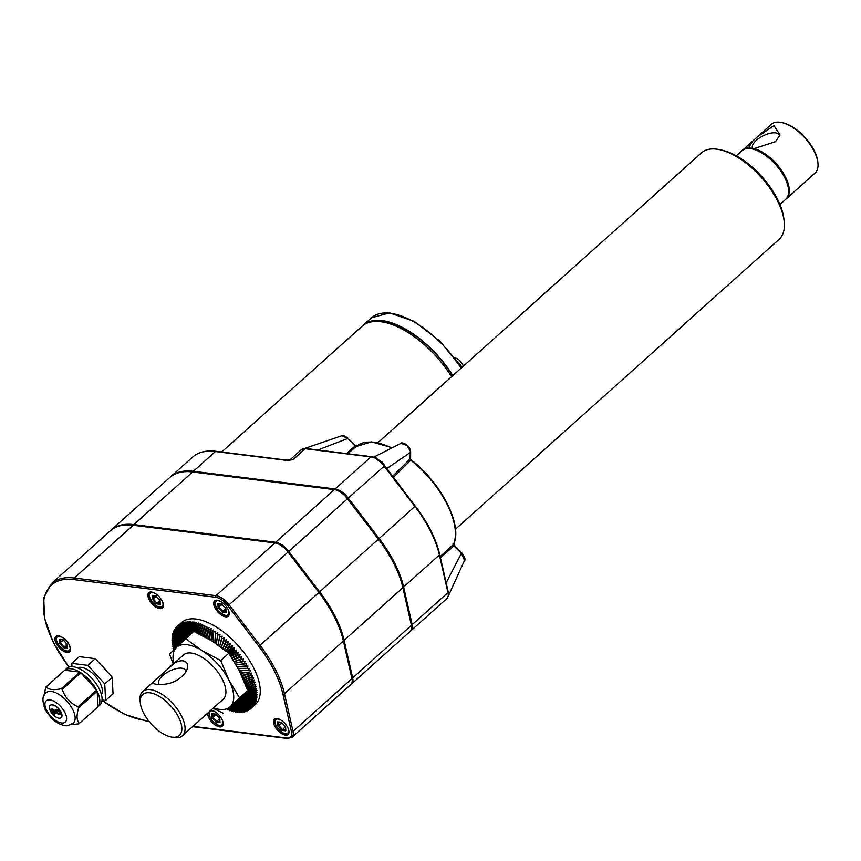 <?xml version="1.0" encoding="UTF-8"?>
<svg xmlns="http://www.w3.org/2000/svg" width="861" height="861" viewBox="0 0 861 861"><rect width="100%" height="100%" fill="white"/><g stroke="black" fill="none" stroke-linecap="round" stroke-linejoin="round"><path stroke-width="1.29" d="M213.56 707.839A40.026 19.372 -131.9 0 0 230.328 706.644L247.677 690.597L230.328 706.644A40.026 19.372 -131.9 0 0 228.972 680.233A40.026 19.372 -131.9 0 0 202.023 650.625A40.026 19.372 -131.9 0 0 176.44 647.44A40.026 19.372 -131.9 0 0 173.879 663.54M223.408 713.338L213.087 708.269M140.3 702.834A27.444 13.281 48.1 0 1 154.302 693.944A27.444 13.281 48.1 0 1 178.582 717.159A27.444 13.281 48.1 0 1 170.822 736.908A27.444 13.281 48.1 0 1 140.3 702.834L140.063 700.488A29.737 14.389 48.1 0 1 142.689 691.491A29.737 14.389 48.1 0 1 181.531 716.008A29.737 14.389 48.1 0 1 182.371 735.789L223.225 699.186A29.737 14.389 -131.9 0 0 222.386 679.404A29.737 14.389 -131.9 0 0 183.544 654.887L167.712 669.072C177.893 656.609 192.423 658.805 186.062 671.645C179.185 681.169 169.283 685.378 156.358 684.269L155.454 684.118C153.28 683.602 152.914 682.622 154.356 681.202L167.712 669.072M185.47 672.796A14.874 6.318 -26.8 0 0 185.384 670.17A14.874 6.318 -26.8 0 0 169.262 671.225A14.874 6.318 -26.8 0 0 158.833 683.569A14.874 6.318 -26.8 0 0 159.489 684.42M182.371 735.789A29.737 14.389 48.1 0 1 173.136 737.403L170.822 736.908M110.649 530.494A88.252 42.706 48.1 0 1 111.015 530.15L169.768 477.532A88.252 42.706 48.1 0 1 192.638 471.968L334.402 489.629A15.057 7.286 48.1 0 1 347.5 498.777L378.388 539.201A88.252 42.706 48.1 0 1 402.873 587.676L411.429 625.323A15.057 7.286 48.1 0 1 410.331 631.274L351.589 683.892A15.057 7.286 48.1 0 1 351.191 684.204M111.015 530.15A88.252 42.706 48.1 0 1 133.886 524.586L275.649 542.247A15.057 7.286 48.1 0 1 288.758 551.406L319.635 591.83A88.252 42.706 48.1 0 1 344.12 640.304L352.676 677.951A15.057 7.286 48.1 0 1 351.589 683.892M51.38 583.575L110.273 530.817A88.252 42.706 48.1 0 1 133.143 525.253L274.907 542.914A15.057 7.286 48.1 0 1 288.015 552.073L318.893 592.497A88.252 42.706 48.1 0 1 343.378 640.971L351.934 678.619A15.057 7.286 48.1 0 1 350.836 684.57L291.944 737.328A15.057 7.286 -131.9 0 0 293.031 731.376L284.474 693.729A1.141 0.753 167.2 0 1 282.892 693.998A87.112 42.157 -131.9 0 0 258.72 646.148L227.842 605.724A13.905 6.727 -131.9 0 0 215.734 597.265L73.971 579.604A1.141 0.872 -82.9 0 1 74.24 578.011A88.252 42.706 -131.9 0 0 51.38 583.575L43.771 597.803L44.481 618.144L53.21 642.198L68.858 667.124M170.144 477.198A88.252 42.706 48.1 0 1 170.51 476.865A88.252 42.706 48.1 0 1 193.381 471.301L335.144 488.962A15.057 7.286 48.1 0 1 348.253 498.11L379.131 538.534A88.252 42.706 48.1 0 1 403.615 587.008L412.171 624.655A15.057 7.286 48.1 0 1 411.074 630.607A15.057 7.286 48.1 0 1 410.686 630.909M286.229 460.344L215.444 451.53A1.141 0.872 -82.9 0 1 216.057 451.315L286.842 460.14A1.141 0.872 -82.9 0 0 286.229 460.344L293.031 459.677A15.057 7.286 -131.9 0 0 290.146 459.978M371.403 456.685A1.141 0.872 97.1 0 0 371.295 456.664L374.955 457.428A1.141 0.624 108.2 0 1 375.052 457.482L381.714 462.131L384.426 465.597L384.038 466.049L381.143 462.4L374.374 457.665L370.93 456.9L335.144 488.962M306.107 448.538L371.295 456.664A1.141 0.872 97.1 0 0 370.682 456.868L305.504 448.753A1.141 0.872 -82.9 0 1 306.107 448.538L305.881 448.506A1.141 0.883 -82 0 1 305.999 448.538M455.458 529.235L779.076 239.347A58.107 28.112 -131.9 0 0 784.199 221.761L783.962 219.415A55.814 27.014 -131.9 0 0 721.895 150.137L719.592 149.642A58.107 28.112 -131.9 0 0 701.543 152.795L377.925 442.683M784.199 221.761A58.107 28.112 -131.9 0 0 719.592 149.642M219.942 721.626L219.824 718.612L215.734 714.113L211.849 713.629L212.054 717.643L216.143 722.131L220.029 722.616M215.799 714.318L219.63 718.526L216.143 722.131M212.828 713.812L211.849 713.629M216.046 714.587L212.054 717.643M66.91 643.931L63.047 639.68L59.161 639.196L59.366 643.199L63.456 647.698L67.341 648.182L67.136 644.168M60.141 639.379L59.161 639.196M67.255 647.192L67.341 648.182M63.359 640.143L59.366 643.199M67.093 647.623L66.91 644.05L63.456 647.698M285.4 726.566L281.525 722.314L277.64 721.83L277.855 725.834L281.934 730.332L285.82 730.817L285.615 726.802M278.63 722.013L277.64 721.83M285.734 729.827L285.82 730.817M281.838 722.777L277.855 725.834M285.572 730.257L285.389 726.684L281.934 730.332M225.657 608.286L221.783 604.035L217.898 603.55L218.102 607.565L222.192 612.053L226.077 612.537L225.873 608.523M218.877 603.733L217.898 603.55M225.991 611.547L226.077 612.537M222.095 604.508L218.102 607.565M225.83 611.977L225.647 608.404L222.192 612.053M159.855 600.085L155.992 595.834L152.106 595.349L152.311 599.364L156.401 603.852L160.286 604.336L160.081 600.332M153.086 595.543L152.106 595.349M160.2 603.357L160.286 604.336M156.304 596.307L152.311 599.364M156.056 596.038L159.888 600.246L156.401 603.852M72.722 709.507A20.363 9.848 48.1 0 1 73.293 723.046C68.826 725.446 66.222 726.264 65.468 725.522C61.97 725.199 53.662 723.563 45.159 709.475C41.941 700.725 42.264 695.139 46.128 692.718A20.363 9.848 48.1 0 1 72.722 709.507M44.148 695.214L45.687 687.315A24.7 11.957 48.1 0 1 46.063 686.949A24.7 11.957 48.1 0 1 46.16 686.852C48.636 689.747 53.651 690.371 61.185 688.725A24.7 11.957 48.1 0 1 62.229 689.381C65.005 697.485 70.279 703.276 78.05 706.752A24.7 11.957 48.1 0 1 78.329 707.312A24.7 11.957 48.1 0 1 78.609 707.871L97.175 691.243A24.7 11.957 -131.9 0 1 97.971 706.752L97.175 691.243M70.613 724.736L78.921 723.843A24.7 11.957 48.1 0 0 79.029 723.746A24.7 11.957 48.1 0 0 79.406 723.38C76.607 720.517 76.338 715.351 78.609 707.871M79.126 723.649L97.487 707.215M46.063 686.949L66.857 668.308A24.7 11.957 48.1 0 1 99.133 688.682A24.7 11.957 48.1 0 1 99.822 705.116L79.029 723.746M79.406 723.38L97.971 706.752M46.16 686.852L64.726 670.224A24.7 11.957 -131.9 0 1 79.75 672.097L64.726 670.224M61.185 688.725L79.75 672.097M62.229 689.381L80.794 672.753A24.7 11.957 -131.9 0 1 96.615 690.124L80.794 672.753M78.05 706.752L96.615 690.124M101.415 694.536A18.016 8.718 -131.9 0 0 100.22 683.343A18.016 8.718 -131.9 0 0 77.555 667.888M102.05 700.015L105.602 700.456L104.751 683.903L87.865 665.349L71.818 663.347L71.99 666.662M105.602 700.456L113.049 693.783L112.21 677.23L95.313 658.665L79.277 656.674L71.818 663.347M87.865 665.349L95.313 658.665M104.751 683.903L112.21 677.23M119.281 525.996A87.79 42.48 48.1 0 1 134.079 524.962L275.843 542.624A14.594 7.06 48.1 0 1 288.543 551.492L319.42 591.916A87.79 42.48 48.1 0 1 343.787 640.143L352.343 677.79A14.594 7.06 48.1 0 1 351.977 682.698M274.637 725.963A10.289 4.983 48.1 0 1 274.347 719.118A10.289 4.983 48.1 0 1 284.926 723.466A10.289 4.983 48.1 0 1 288.08 734.455A10.289 4.983 48.1 0 1 274.637 725.963M210.88 710.239A10.289 4.983 48.1 0 1 220.588 717.084A10.289 4.983 48.1 0 1 222.289 726.253A10.289 4.983 48.1 0 1 208.836 717.773A10.289 4.983 48.1 0 1 207.619 713.166M149.093 599.493A10.289 4.983 48.1 0 1 148.802 592.648A10.289 4.983 48.1 0 1 159.382 596.996A10.289 4.983 48.1 0 1 162.535 607.984A10.289 4.983 48.1 0 1 149.093 599.493M56.148 643.328A10.289 4.983 48.1 0 1 55.857 636.483A10.289 4.983 48.1 0 1 66.437 640.832A10.289 4.983 48.1 0 1 69.59 651.82A10.289 4.983 48.1 0 1 56.148 643.328M214.884 607.694A10.289 4.983 48.1 0 1 214.593 600.838A10.289 4.983 48.1 0 1 225.173 605.186A10.289 4.983 48.1 0 1 228.337 616.175A10.289 4.983 48.1 0 1 214.884 607.694M454.253 357.358L458.482 359.306L462.131 363.385L463.358 366.162M451.573 376.709A72.625 35.14 -131.9 0 0 362.029 326.287L221.664 452.014M452.628 375.773A72.055 34.87 -131.9 0 0 367.744 322.864M452.843 375.579A72.625 35.14 -131.9 0 0 363.299 325.146A72.625 35.14 -131.9 0 0 362.675 325.727M446.159 582.843L461.378 553.311L464.542 560.36C465.866 560.263 464.962 557.799 461.819 552.999L453.553 544.378C463.089 525.21 441.123 482.601 410.579 459.387L410.654 451.907C410.105 444.373 401.377 441.941 401.043 443.286L407.081 445.578L410.256 451.175M461.378 553.311L453.855 545.82A1.141 0.603 47.7 0 1 453.381 544.593L452.832 544.13L453.403 544.572A1.141 0.613 45.4 0 0 453.908 545.777L452.832 544.13M288.564 460.334L293.031 459.677L305.257 448.721L301.684 449.367L303.19 448.549A1.141 1.033 -105 0 0 302.814 448.753M391.755 448.011A69.806 33.783 -131.9 0 0 356.12 446.504A69.806 33.783 -131.9 0 0 356.11 446.515A1.141 0.603 49.3 0 1 354.99 446.138L356.142 446.461A1.141 0.603 51.7 0 1 355.044 446.095L347.952 438.389L341.86 435.72C341.978 434.654 344.034 435.494 348.016 438.249L356.163 446.461M374.61 457.32L381.918 461.926L384.619 465.855M386.729 468.621L410.406 452.412L409.836 459.01L410.783 460.204L409.836 459.01M392.573 476.262L410.062 458.967A1.141 0.613 -133.7 0 0 410.783 460.204L393.412 477.36M410.008 459.021A1.141 0.581 -134.7 0 0 410.762 460.226A69.806 33.783 -131.9 0 1 453.381 544.593L440.186 556.572M448.613 594.574A1.141 0.969 -179.9 0 1 448.678 594.897L447.193 598.255L448.398 595.532L447.957 592.594L412.171 624.655M448.387 592.616L448.635 593.993A1.141 0.839 -5.4 0 0 448.624 594.015M384.48 465.919L348.253 498.11M447.795 591.249A1.141 0.753 167.2 0 1 448.161 591.658L448.161 591.658A1.141 0.753 167.2 0 1 447.892 592.314L439.401 554.958A88.252 42.706 -131.9 0 0 414.916 506.483L384.264 466.361M173.309 664.057L169.531 654.134L185.685 638.658L202.023 650.625L220.696 660.516L228.811 653.251L239.412 670.88L247.677 690.597M220.696 660.516L228.972 680.233L239.562 697.862M185.685 638.658L193.79 631.393L212.463 641.273L228.811 653.251M227.541 709.636L228.918 709.496M228.639 708.657L229.306 710.616A55.126 26.68 48.1 0 0 229.726 710.755L230.92 710.185M228.854 708.474L229.726 710.755M229.898 707.527L231.318 711.218A55.126 26.68 48.1 0 0 231.727 711.326L232.879 710.755M230.048 707.398L231.727 711.326M231.06 706.494L233.288 711.703A55.126 26.68 48.1 0 0 233.686 711.789L234.795 711.208M231.168 706.397L233.686 711.789M232.136 705.503L235.193 712.069A55.126 26.68 48.1 0 0 235.58 712.133L236.657 711.541M232.201 705.439L235.58 712.133M233.127 704.556L237.044 712.316A55.126 26.68 48.1 0 0 237.421 712.348L238.454 711.746M233.17 704.524L237.421 712.348M239.197 712.445L234.074 703.652L238.831 712.434A55.126 26.68 48.1 0 0 239.197 712.445L240.197 711.832M234.967 702.813L240.553 712.424A55.126 26.68 48.1 0 0 240.897 712.413L241.876 711.789M235.139 703.146L240.897 712.413M235.839 701.984L242.199 712.305A55.126 26.68 48.1 0 0 242.533 712.262L243.48 711.627M236.441 703.039L242.533 712.262M236.678 701.188L243.76 712.058A55.126 26.68 48.1 0 0 244.083 711.993L245.008 711.337M237.679 702.824L244.083 711.993M237.485 700.423L245.245 711.692A55.126 26.68 48.1 0 0 245.546 711.595L246.45 710.928M238.852 702.522L245.546 711.595M238.26 699.681L246.644 711.197A55.126 26.68 48.1 0 0 246.924 711.078L247.807 710.4M239.95 702.124L246.924 711.078M239.024 698.949L247.957 710.594A55.126 26.68 48.1 0 0 248.216 710.443L249.077 709.744M240.983 701.64L248.216 710.443M239.778 698.239L249.173 709.862A55.126 26.68 48.1 0 0 249.41 709.701L250.26 708.98M241.941 701.048L249.41 709.701M240.52 697.528L250.293 709.023A55.126 26.68 48.1 0 0 250.519 708.829L252.413 707.118L251.315 708.065L243.62 699.606L251.509 707.85L253.371 706.095L252.23 706.999L244.33 698.755L252.402 706.763L254.221 704.965L253.037 705.826L244.965 697.819L253.199 705.568L254.974 703.728L253.747 704.546L245.514 696.797L253.877 704.266L255.609 702.393L254.339 703.168L245.977 695.688L254.447 702.867L256.137 700.951L254.824 701.693L246.354 694.515L254.91 701.371L256.546 699.423L255.19 700.122L246.633 693.266L255.254 699.789L256.858 697.797L255.448 698.465L246.827 691.943L255.491 698.11L257.041 696.086L255.599 696.721L247.387 690.877M242.813 700.37L250.519 708.829M241.252 696.829L243.62 699.606M241.973 696.129L244.33 698.755M242.705 695.419L244.965 697.819M243.448 694.709L245.514 696.797M244.19 693.988L245.977 695.688M244.954 693.245L246.354 694.515M245.74 692.492L246.633 693.266M247.398 690.866L255.609 696.345L257.116 694.3L255.62 694.902L247.204 689.274L255.609 694.515L257.073 692.427L255.534 692.997L246.87 687.595L255.502 692.599L256.922 690.49L255.34 691.039L246.698 686.023L255.276 690.619L256.653 688.477L255.028 689.004L246.44 684.409L254.942 688.574L256.266 686.411L254.598 686.917L246.095 682.751L254.49 686.475L255.771 684.291L254.06 684.775L245.665 681.051L253.93 684.323L255.168 682.127L253.403 682.59L245.137 679.318L253.263 682.127L254.458 679.91L252.65 680.362L244.524 677.542L252.477 679.889L253.629 677.661L251.789 678.091L243.835 675.745L251.595 677.618L252.703 675.379L250.82 675.799L243.06 673.926L250.605 675.325L251.681 673.065L249.755 673.485L242.199 672.097L249.518 673.001L250.551 670.741L241.274 670.245L248.323 670.676L249.324 668.405L240.262 668.394L247.042 668.33L248 666.07L239.186 666.532L245.676 665.983L246.59 663.723L238.034 664.681L244.212 663.648L245.105 661.388L236.818 662.83L242.662 661.323L243.523 659.063L235.537 661L241.048 659.009L241.866 656.771L234.192 659.192L239.347 656.728L240.144 654.489L232.793 657.395L237.582 654.468L238.346 652.251L236.129 652.703L231.351 655.63L235.742 652.251L236.495 650.044L234.246 650.518L229.855 653.908L233.848 650.077L234.579 647.892L232.309 648.387L228.316 652.218L231.9 647.946L232.61 645.782L230.328 646.299L226.734 650.561L230.597 643.727L228.294 644.265L225.119 648.957L228.542 641.736L226.217 642.306L223.473 647.407L226.443 639.82L224.118 640.412L221.804 645.911L224.323 637.969L221.977 638.593L220.115 644.48L222.17 636.193L219.824 636.849L218.403 643.113L220.007 634.503L217.65 635.192L216.671 641.8L217.822 632.9L215.465 633.631L214.938 640.573L215.637 631.393L213.28 632.157L213.205 639.411L212.818 631.866L213.442 629.983L211.085 630.779L211.472 638.335L210.633 630.51L211.257 628.659L208.911 629.509L209.75 637.323L208.459 629.251L209.094 627.454L206.748 628.336L208.028 636.408L206.296 628.11L206.931 626.345L204.595 627.282L206.339 635.579L204.154 627.066L204.8 625.355L202.475 626.324L204.66 634.837L202.034 626.141L202.701 624.473L200.387 625.484L203.002 634.18L199.956 625.334L200.635 623.698L198.331 624.763L201.377 633.621L197.912 624.634L198.6 623.052L196.319 624.16L199.784 633.147L195.91 624.053L196.62 622.525L194.36 623.676L198.234 632.77L193.951 623.59L194.683 622.105L192.444 623.31L196.728 632.491L192.057 623.256L192.81 621.814L190.593 623.073L195.103 631.996M245.794 685.464L246.698 686.023M245.084 683.623L246.44 684.409M244.373 681.837L246.095 682.751M243.641 680.072L245.665 681.051M242.899 678.339L245.137 679.318M242.145 676.628L244.524 677.542M241.371 674.938L243.835 675.745M240.574 673.248L243.06 673.926M239.756 671.569L242.199 672.097M238.906 669.89L241.274 670.245M238.023 668.211L240.262 668.394M237.098 666.522L239.186 666.532M236.151 664.821L238.034 664.681M235.15 663.11L236.818 662.83M234.181 661.485L243.523 659.063M234.117 661.377L235.537 661M233.202 659.892L241.866 656.771M233.03 659.623L234.192 659.192M232.19 658.299L240.144 654.489M231.9 657.858L232.793 657.395M231.125 656.674L238.346 652.251M230.716 656.06L231.351 655.63M230.027 655.027L236.495 650.044M228.886 653.348L234.579 647.892M227.347 652.035L232.61 645.782M226.292 651.174L226.734 650.561M225.819 650.798L230.597 643.727M224.624 649.84L225.119 648.957M224.312 649.603L228.542 641.736M222.977 648.57L223.473 647.407M222.827 648.451L226.443 639.82M221.352 647.343L221.804 645.911M221.342 647.332L224.323 637.969M219.738 646.159L220.115 644.48M218.145 645.029L218.403 643.113M216.552 643.942L216.671 641.8M214.981 642.887L214.938 640.573M213.399 641.865L213.205 639.411M211.828 640.875L211.472 638.335M210.245 639.917L209.75 637.323M208.663 638.991L208.028 636.408M207.06 638.076L206.339 635.579M205.445 637.183L204.66 634.837M203.809 636.301L203.002 634.18M202.152 635.429L201.377 633.621M200.452 634.568L199.784 633.147M198.708 633.707L198.234 632.77M195.081 631.985L190.216 623.041L191.002 621.653L188.807 622.955L193.531 631.63L188.441 622.944L189.248 621.599L187.085 622.955L192.498 632.243L186.74 622.966L187.58 621.674L185.449 623.073L191.196 632.351L185.115 623.116L185.976 621.879L183.877 623.321L189.958 632.555L183.565 623.396L184.458 622.202L182.392 623.698L188.796 632.857L182.091 623.784L183.027 622.643L180.993 624.182L187.687 633.255L180.713 624.3L181.682 623.203L179.68 624.795L186.654 633.75L179.422 624.935L180.423 623.881L178.464 625.516L185.707 634.331L178.227 625.689L179.271 624.677L177.344 626.367L184.824 635.009L177.129 626.55L181.66 622.492A55.126 26.68 -131.9 0 1 238.314 645.75A55.126 26.68 -131.9 0 1 255.222 704.61L250.917 708.474M191.788 633.179L191.196 632.351M190.981 633.911L189.958 632.555M190.184 634.622L188.796 632.857M189.409 635.31L187.687 633.255M188.645 635.999L186.654 633.75M187.881 636.688L185.707 634.331M187.117 637.366L184.824 635.009M186.353 638.055L176.322 627.314L177.14 626.571M184.028 635.773L176.128 627.529A55.126 26.68 48.1 0 1 176.322 627.314M185.589 638.744L175.407 628.379L176.204 627.615M183.307 636.634L175.235 628.616A55.126 26.68 48.1 0 1 175.407 628.379M184.824 639.465L174.6 629.552L175.375 628.767M182.672 637.57L174.439 629.811A55.126 26.68 48.1 0 1 174.6 629.552M184.05 640.197L173.89 630.833L174.665 630.015M182.123 638.593L173.761 631.113A55.126 26.68 48.1 0 1 173.89 630.833M183.253 640.95L173.298 632.211L174.051 631.371M181.66 639.691L173.19 632.512A55.126 26.68 48.1 0 1 173.298 632.211M182.435 641.725L172.813 633.685L173.556 632.824M181.284 640.864L172.727 634.008A55.126 26.68 48.1 0 1 172.813 633.685M181.585 642.532L172.448 635.257L173.179 634.363M181.004 642.123L172.383 635.601A55.126 26.68 48.1 0 1 172.448 635.257M172.189 636.914A55.126 26.68 48.1 0 0 172.146 637.269L180.702 643.371L172.189 636.914L172.91 635.999M179.831 644.2L172.049 638.658L172.76 637.71M179.798 644.232L172.028 639.034A55.126 26.68 48.1 0 1 172.049 638.658M178.905 645.083L172.017 640.487L172.727 639.497M178.851 645.137L172.028 640.875A55.126 26.68 48.1 0 1 172.017 640.487M177.926 646.019L172.103 642.381L172.803 641.359M177.85 646.094L172.135 642.78A55.126 26.68 48.1 0 1 172.103 642.381M176.892 647.009L172.308 644.351L172.996 643.285M176.774 647.128L172.361 644.76A55.126 26.68 48.1 0 1 172.308 644.351M175.784 648.075L172.62 646.374L173.309 645.276M175.612 648.236L172.695 646.805A55.126 26.68 48.1 0 1 172.62 646.374M174.589 649.226L173.039 648.462L173.739 647.311M174.352 649.442L173.147 648.903A55.126 26.68 48.1 0 1 173.039 648.462M356.11 446.515L347.736 453.725M106.409 670.859A18.016 8.718 -131.9 0 0 101.211 665.144M178.765 472.711A87.79 42.48 48.1 0 1 193.564 471.667L335.338 489.328A14.594 7.06 48.1 0 1 348.038 498.207L378.915 538.631A87.79 42.48 48.1 0 1 403.271 586.847L411.827 624.494A14.594 7.06 48.1 0 1 411.461 629.413M55.89 709.625A3.089 1.496 48.1 0 1 55.965 709.561A3.089 1.496 48.1 0 1 60.001 712.101A3.089 1.496 48.1 0 1 60.087 714.156A3.089 1.496 48.1 0 1 60.001 714.221M51.068 709.023A3.089 1.496 48.1 0 1 51.133 708.958A3.089 1.496 48.1 0 1 55.169 711.498A3.089 1.496 48.1 0 1 55.255 713.554A3.089 1.496 48.1 0 1 55.179 713.618M58.968 718.214A8.233 3.982 48.1 0 1 51.359 712.596A8.233 3.982 48.1 0 1 50.11 705.428A8.233 3.982 48.1 0 1 58.58 708.894A8.233 3.982 48.1 0 1 61.099 717.687A8.233 3.982 48.1 0 1 58.968 718.214M61.174 717.622A8.233 3.982 -131.9 0 0 61.249 717.557A8.233 3.982 -131.9 0 0 58.731 708.764A8.233 3.982 -131.9 0 0 50.261 705.288A8.233 3.982 -131.9 0 0 50.196 705.363M53.791 712.865A1.83 0.883 48.1 0 1 52.101 711.616A1.83 0.883 48.1 0 1 51.832 710.024A1.83 0.883 48.1 0 1 54.221 711.53A1.83 0.883 48.1 0 1 54.265 712.757A1.83 0.883 48.1 0 1 53.791 712.865M54.308 713.887A3.089 1.496 48.1 0 1 51.456 711.778A3.089 1.496 48.1 0 1 50.993 709.087A3.089 1.496 48.1 0 1 55.018 711.638A3.089 1.496 48.1 0 1 55.104 713.694A3.089 1.496 48.1 0 1 54.308 713.887M54.34 712.682A1.83 0.883 48.1 0 1 52.543 711.843A1.83 0.883 48.1 0 1 51.908 709.97M58.623 713.468A1.83 0.883 48.1 0 1 56.923 712.219A1.83 0.883 48.1 0 1 56.654 710.626A1.83 0.883 48.1 0 1 59.043 712.133A1.83 0.883 48.1 0 1 59.097 713.349A1.83 0.883 48.1 0 1 58.623 713.468M59.129 714.49A3.089 1.496 48.1 0 1 56.277 712.381A3.089 1.496 48.1 0 1 55.814 709.69A3.089 1.496 48.1 0 1 59.85 712.241A3.089 1.496 48.1 0 1 59.936 714.296A3.089 1.496 48.1 0 1 59.129 714.49M59.161 713.274A1.83 0.883 48.1 0 1 57.364 712.445A1.83 0.883 48.1 0 1 56.729 710.573M317.86 450.002L347.575 438.561M415.131 506.042L381.918 461.926M376.182 457.912L374.955 457.428A1.141 0.624 108.2 0 0 374.374 457.665M742.354 150.352A32.707 15.832 48.1 0 1 742.72 150.008A32.707 15.832 48.1 0 1 748.435 147.834L752.923 140.86L757.11 137.114L773.942 125.566L780.023 134.973L775.524 141.634L754.204 148.555A32.707 15.832 48.1 0 1 782.649 172.082A32.707 15.832 48.1 0 1 786.373 198.73L800.978 185.653M748.435 147.834L754.204 148.555M749.533 148.232L750.006 148.383A32.029 15.498 -131.9 0 0 747.682 148.501M788.407 193.973A32.029 15.498 -131.9 0 0 778.882 167.368A32.029 15.498 -131.9 0 0 753.02 148.759M757.357 136.888L771.424 124.296A32.707 15.832 48.1 0 1 781.584 122.52A32.707 15.832 48.1 0 1 814.151 151.267A32.707 15.832 48.1 0 1 817.95 163.116A32.707 15.832 48.1 0 1 815.066 173.018L800.762 185.847M781.584 122.52L782.735 122.768A31.566 15.272 48.1 0 1 814.172 150.503A31.566 15.272 48.1 0 1 817.832 161.943L817.95 163.116M779.377 136.565A14.874 6.318 -26.8 0 0 779.097 134.843A14.874 6.318 -26.8 0 0 762.975 135.898A14.874 6.318 -26.8 0 0 752.557 148.243A14.874 6.318 -26.8 0 0 752.88 148.749M736.284 155.776L741.967 150.675A32.707 15.832 48.1 0 1 750.448 148.609A32.707 15.832 48.1 0 1 780.69 170.93A32.707 15.832 48.1 0 1 785.619 199.397L779.926 204.498M334.402 489.629L275.649 542.247M192.638 471.968L133.886 524.586M347.5 498.777L288.758 551.406M274.907 542.914L216.014 595.672L74.24 578.011L133.143 525.253M371.521 456.685A1.141 0.861 96.2 0 0 370.93 456.9L370.682 456.868M305.504 448.753L305.257 448.721A1.141 0.883 -82 0 1 305.881 448.506L303.19 448.549M216.057 451.315C206.199 450.109 198.374 452.036 192.584 457.094A88.252 42.706 -131.9 0 1 215.444 451.53L193.381 471.301M212.839 713.984L213.011 717.299L216.563 721.206L219.759 721.604M69.203 644.76A9.04 4.37 48.1 0 1 65.705 650.69A9.04 4.37 48.1 0 1 56.557 640.476A9.04 4.37 48.1 0 1 62.831 637.657M70.441 650.249A9.719 4.703 48.1 0 1 70.182 650.529C67.847 650.884 68.245 653.897 59.915 646.654C55.664 640.11 54.76 636.57 57.213 636.042A9.719 4.703 48.1 0 1 57.515 635.816M60.152 639.551L60.324 642.866L63.875 646.772L67.072 647.171M287.682 727.394A9.04 4.37 48.1 0 1 284.195 733.324A9.04 4.37 48.1 0 1 275.036 723.111A9.04 4.37 48.1 0 1 281.321 720.291M288.93 732.883A9.719 4.703 48.1 0 1 288.672 733.163C286.326 733.518 286.724 736.532 278.404 729.289C274.142 722.745 273.249 719.204 275.692 718.677A9.719 4.703 48.1 0 1 275.994 718.451M278.63 722.185L278.803 725.5L282.365 729.407L285.551 729.805M227.939 609.114A9.04 4.37 48.1 0 1 224.441 615.055A9.04 4.37 48.1 0 1 215.293 604.831A9.04 4.37 48.1 0 1 221.568 602.011M229.187 614.603A9.719 4.703 48.1 0 1 228.918 614.883C226.583 615.249 226.981 618.252 218.662 611.009C214.4 604.465 213.496 600.935 215.95 600.397A9.719 4.703 48.1 0 1 216.251 600.171M218.888 603.905L219.06 607.22L222.612 611.127L225.808 611.525M162.137 600.924A9.04 4.37 48.1 0 1 158.65 606.854A9.04 4.37 48.1 0 1 149.502 596.641A9.04 4.37 48.1 0 1 155.776 593.821M163.386 606.413A9.719 4.703 48.1 0 1 163.127 606.682C160.792 607.048 161.19 610.062 152.86 602.808C148.609 596.275 147.705 592.734 150.158 592.207A9.719 4.703 48.1 0 1 150.46 591.981M153.097 595.715L153.269 599.03L156.82 602.937L160.006 603.324M221.89 719.193A9.04 4.37 48.1 0 1 218.393 725.134A9.04 4.37 48.1 0 1 209.245 714.91A9.04 4.37 48.1 0 1 215.519 712.09M223.139 724.682A9.719 4.703 48.1 0 1 222.87 724.962L220.201 725.726L217.833 725.07L212.613 721.087L209.234 715.437L209.019 711.918M288.543 551.492L287.961 552.009M319.42 591.916L318.85 592.443M461.84 367.518A9.719 4.703 -131.9 0 0 456.857 360.92M453.855 545.82L440.498 557.95M192.939 726.318L286.831 738.017A13.905 6.727 -131.9 0 0 291.448 731.646A1.141 0.753 -12.8 0 0 293.031 731.376L351.934 678.619M291.448 731.646L282.892 693.998M343.378 640.971L284.474 693.729A88.252 42.706 -131.9 0 0 259.99 645.255L258.72 646.148M286.831 738.017A1.141 0.872 97.1 0 0 287.434 738.48L291.944 737.328M318.893 592.497L259.99 645.255L229.112 604.831L227.842 605.724M102.028 700.251A87.112 42.157 -131.9 0 0 145.068 720.356A1.141 0.872 97.1 0 0 145.67 720.818L148.942 721.227M145.068 720.356L148.609 720.797M288.015 552.073L229.112 604.831A15.057 7.286 -131.9 0 0 216.014 595.672A1.141 0.872 97.1 0 0 215.734 597.265M73.971 579.604A87.112 42.157 -131.9 0 0 69.009 667.081M461.044 368.228A72.625 35.14 -131.9 0 0 371.5 317.806L389.538 312.866L414.141 321.39L440.025 341.204L461.474 367.851M448.172 591.798A1.141 0.764 166.3 0 1 448.226 591.927L448.678 594.897A1.141 0.969 -179.9 0 1 448.398 595.532M439.304 553.881A1.141 0.753 167.2 0 1 439.67 554.301C435.978 538.717 427.852 522.627 415.293 506.02L379.131 538.534M447.892 592.314L447.957 592.594A1.141 0.764 166.3 0 0 448.226 591.927L439.67 554.301A1.141 0.753 167.2 0 1 439.401 554.958L403.615 587.008M347.457 498.723L348.038 498.207M378.345 539.147L378.915 538.631M46.623 710.282A14.293 6.92 -131.9 0 0 65.382 721.992A14.293 6.92 -131.9 0 0 55.276 701.995A14.293 6.92 -131.9 0 0 46.623 710.282M411.429 625.323L352.676 677.951M402.873 587.676L344.12 640.304M378.388 539.201L319.635 591.83M346.38 453.553L354.99 446.138M381.714 462.131L381.143 462.4M219.598 718.483L219.781 722.056M212.398 713.93L215.842 714.361M63.111 639.884L66.943 644.093M59.71 639.497L63.154 639.927M281.601 722.519L285.432 726.727M278.2 722.131L281.644 722.562M218.457 603.852L221.89 604.282L225.679 608.447M152.655 595.661L156.099 596.092M159.855 600.214L160.038 603.787M287.434 738.48L192.552 726.662M102.007 700.434L124.641 714.35L145.67 720.818M392.272 447.752L371.5 441.865L356.228 446.525M372.964 457.568L401.043 443.286M363.299 325.146L371.5 317.806M170.51 476.865L192.584 457.094M411.074 630.607L447.193 598.255M156.422 679.178L142.689 691.491M304.848 448.409L341.86 435.72M448.333 596.038L464.542 560.36M286.842 460.14L290.814 459.882M289.791 460.022L301.684 449.367M742.72 150.008L752.772 141"/></g></svg>
